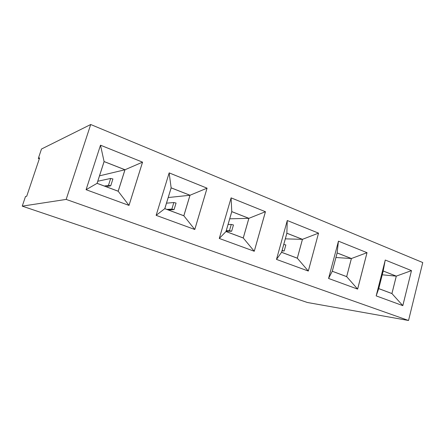 <?xml version="1.0" encoding="UTF-8"?>
<svg xmlns="http://www.w3.org/2000/svg" width="445" height="445" viewBox="0 0 445 445"><rect width="100%" height="100%" fill="white"/><g stroke="black" fill="none" stroke-linecap="round" stroke-linejoin="round"><path stroke-width="0.67" d="M90.708 124.511L41.491 149.025L38.315 158.442L39.638 157.853L26.717 196.251L25.493 196.518L22.25 206.141L66.171 199.416L408.538 320.489L422.75 262.55L90.708 124.511L66.171 199.416M22.25 206.141L307.406 302.494L408.538 320.489M219.285 238.459L254.273 251.264L265.454 211.72L231.105 197.869L219.285 238.459M156.139 215.347L194.788 229.492L207.07 188.174L169.161 172.883L156.139 215.347M142.561 162.158L100.503 145.192L86.085 189.704L129.011 205.412L142.561 162.158L100.498 145.204L104.086 161.541L97.066 183.351L118.192 191.25L125.006 169.745L104.086 161.541M385.264 260.036L376.175 295.886L402.825 305.643L411.486 270.61L385.264 260.036L411.464 270.61L396.306 276.123L383.19 270.983L378.717 288.627L391.939 293.572L396.306 276.123M367.03 252.682L338.456 241.157L328.571 278.464L357.635 289.1L367.03 252.682L338.45 241.168M287.281 220.52L276.495 259.402L308.313 271.05L318.542 233.13L287.281 220.52L318.52 233.13L302.466 239.327L286.858 233.208L281.568 252.315L297.316 258.2L302.466 239.327M39.316 158.821L38.315 158.442M254.256 251.258L265.431 211.72L231.105 197.875M156.145 215.33L164.784 208.666L183.846 215.792L194.765 229.487L207.053 188.174L169.156 172.894M128.994 205.412L142.545 162.158L125.006 169.745M411.486 270.61L402.803 305.632L391.939 293.572M346.677 276.651L357.608 289.089L367.008 252.682L351.411 258.523L337.126 252.921L332.276 271.266L346.677 276.651L351.411 258.523M318.542 233.13L308.296 271.038L297.316 258.2M219.296 238.437L225.988 231.539L243.27 238.003L248.9 218.323L231.773 211.609L225.988 231.539M254.245 251.258L243.27 238.003M231.094 197.919L231.773 211.609M265.431 211.72L248.9 218.323M169.15 172.916L171.141 187.835L164.784 208.666M207.053 188.174L190.021 195.238L171.141 187.835M183.846 215.792L190.021 195.238M128.989 205.406L118.192 191.25M86.085 189.698L97.066 183.351M385.181 260.375L383.19 270.983M376.236 295.658L378.717 288.627M338.417 241.296L337.126 252.921M328.599 278.375L332.276 271.266M287.259 220.598L286.858 233.208M276.512 259.357L281.568 252.315M231.789 211.653L226.027 231.517L243.254 237.958L248.861 218.345L231.789 211.653M171.164 187.879L164.828 208.644L183.824 215.742L189.982 195.26L171.164 187.879M104.108 161.591L97.11 183.329L118.17 191.2L124.956 169.768L104.108 161.591M383.201 271.016L378.745 288.605L391.923 293.533L396.278 276.145L383.201 271.016M337.143 252.96L332.309 271.25L346.661 276.612L351.378 258.539L337.143 252.96M286.875 233.252L281.607 252.293L297.299 258.161L302.433 239.349L286.875 233.252M248.861 218.345L229.715 218.812M228.074 224.464L231.272 224.436L233.453 224.953L231.639 231.244L226.121 231.183M189.982 195.26L168.216 197.536M166.497 203.165L173.845 202.536L176.059 203.054L174.067 209.612L168.355 209.962M124.956 169.768L99.519 175.842M97.789 181.226L110.672 178.451L112.913 178.957L110.727 185.81L106.043 186.666M396.278 276.145L382.244 274.804M351.378 258.539L335.942 257.505M302.433 239.349L285.323 238.854M283.776 244.444L285.851 244.945L284.183 250.991L282.002 250.863M226.266 230.688L229.453 230.721L231.639 231.244M231.272 224.436L229.453 230.721M166.869 209.406L171.853 209.089L174.067 209.612M173.845 202.536L171.853 209.089M104.408 186.055L108.485 185.292L110.727 185.81M110.672 178.451L108.485 185.292M282.108 250.485L284.183 250.991"/></g></svg>
